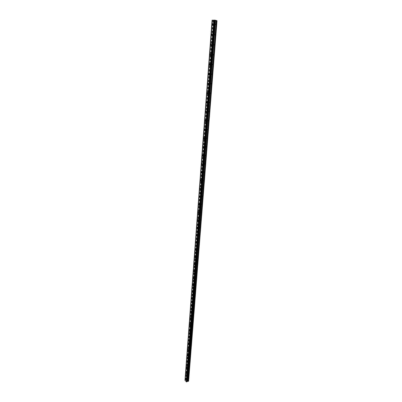 <?xml version="1.0" encoding="UTF-8"?>
<svg xmlns="http://www.w3.org/2000/svg" width="402" height="402" viewBox="0 0 402 402"><rect width="100%" height="100%" fill="white"/><g stroke="black" fill="none" stroke-linecap="round" stroke-linejoin="round"><path stroke-width="0.3" stroke-dasharray="2.01 1.51" d="M215.377 24.22L215.789 24.854L215.974 24.401L215.557 23.768L215.377 24.22M213.608 24.251L214.02 24.884L214.201 24.427L213.789 23.793L213.608 24.251M213.115 24.497L212.834 25.205M214.578 34.477L214.99 35.11L215.17 34.667L214.753 34.034L214.578 34.477M212.819 34.522L213.236 35.155L213.412 34.713L212.995 34.08L212.819 34.522M212.331 34.798L212.055 35.482M213.789 44.582L214.206 45.215L214.377 44.783L213.964 44.155L213.789 44.582M212.045 44.642L212.462 45.275L212.628 44.848L212.216 44.215L212.045 44.642M211.558 44.944L211.291 45.612M213.015 54.536L213.432 55.169L213.598 54.752L213.181 54.124L213.015 54.536M211.281 54.617L211.698 55.245L211.864 54.833L211.447 54.2L211.281 54.617M210.794 54.943L210.537 55.592M212.251 64.35L212.668 64.978L212.829 64.576L212.412 63.943L212.251 64.35M210.527 64.441L210.944 65.074L211.105 64.672L210.688 64.039L210.527 64.441M210.045 64.797L209.794 65.425M211.497 74.018L211.914 74.651L211.658 73.626L211.497 74.018M209.789 74.129L210.201 74.757L210.357 74.365L209.944 73.737L209.789 74.129M209.306 74.511L209.065 75.119M210.759 83.551L211.171 84.179L210.909 83.169L210.759 83.551M209.06 83.676L209.472 84.304L209.623 83.923L209.206 83.294L209.06 83.676M207.934 83.098L208.578 84.083L208.342 84.676M210.025 92.947L210.442 93.576L210.176 92.576L210.025 92.947M208.337 93.083L208.749 93.716L208.899 93.344L208.482 92.716L208.337 93.083M207.854 93.515L207.628 94.093M209.306 102.208L209.718 102.842L209.864 102.48L209.447 101.852L209.306 102.208M207.628 102.364L208.04 102.992L207.769 102.002L207.628 102.364M207.146 102.817L206.929 103.379M208.593 111.344L209.01 111.972L208.733 110.997L208.593 111.344M206.929 111.51L207.342 112.143L207.477 111.791L207.065 111.158L206.929 111.51M206.447 111.987L206.236 112.53M207.894 120.349L208.306 120.982L208.442 120.64L208.03 120.012L207.894 120.349M206.236 120.53L206.648 121.163L206.784 120.821L206.372 120.188L206.236 120.53M205.759 121.032L205.553 121.56M207.201 129.233L207.613 129.861L207.331 128.901L207.201 129.233M205.558 129.424L205.97 130.057L206.095 129.725L205.683 129.097L205.558 129.424M205.08 129.946L204.879 130.459M206.522 137.992L206.935 138.625L207.06 138.303L206.648 137.675L206.522 137.992M204.884 138.198L205.296 138.831L205.422 138.509L205.01 137.876L204.884 138.198M204.412 138.74L204.216 139.238M205.849 146.635L206.261 147.263L205.97 146.323L205.849 146.635M204.221 146.851L204.633 147.484L204.754 147.172L204.342 146.539L204.221 146.851M203.749 147.413L203.563 147.901M205.186 155.157L205.593 155.79L205.713 155.484L205.306 154.855L205.186 155.157M203.568 155.388L203.98 156.016L203.688 155.082L203.568 155.388M203.095 155.971L202.915 156.443M204.533 163.569L204.94 164.197L204.648 163.272L204.533 163.569M202.925 163.81L203.332 164.438L203.04 163.513L202.925 163.81M202.457 164.408L202.276 164.87M203.884 171.865L204.291 172.493L204 171.579L203.884 171.865M202.286 172.116L202.693 172.749L202.809 172.463L202.402 171.83L202.286 172.116M201.819 172.734L201.648 173.182M203.246 180.051L203.653 180.684L203.246 180.051M201.663 180.312L202.065 180.945L201.663 180.312M201.196 180.95L201.025 181.387M202.618 188.131L203.025 188.764L202.618 188.131M201.04 188.402L201.447 189.035L201.04 188.402M200.578 189.061L200.412 189.483M202 196.106L202.402 196.734L202 196.106M200.432 196.387L200.834 197.02L200.432 196.387M199.965 197.06L199.809 197.472M201.387 203.975L201.789 204.603L201.387 203.975M199.829 204.266L200.231 204.899L199.829 204.266M199.367 204.955L199.211 205.357M200.784 211.738L201.186 212.372L200.784 211.738M199.231 212.045L199.633 212.678L199.231 212.045M198.774 212.748L198.623 213.14M200.186 219.407L200.588 220.04L200.186 219.407M198.643 219.723L199.045 220.356L198.643 219.723M198.186 220.442L198.04 220.824M199.598 226.979L199.995 227.612L199.598 226.979M198.065 227.301L198.462 227.934L198.065 227.301M197.608 228.034L197.467 228.406M199.015 234.451L199.412 235.085L199.015 234.451M197.493 234.783L197.89 235.416L197.493 234.783M197.035 235.532L196.9 235.894M198.442 241.833L198.839 242.466L198.442 241.833M196.925 242.175L197.322 242.808L196.925 242.175M196.472 242.934L196.337 243.285M197.874 249.119L198.271 249.753L197.874 249.119M196.367 249.466L196.764 250.104L196.367 249.466M195.915 250.245L195.784 250.587M197.312 256.315L197.709 256.953L197.312 256.315M195.819 256.672L196.211 257.31L195.819 256.672M195.362 257.466L195.236 257.798M196.759 263.426L197.156 264.059L196.759 263.426M195.272 263.787L195.663 264.426L195.272 263.787M194.819 264.591L194.699 264.918M196.216 270.445L196.608 271.079L196.216 270.445M194.734 270.817L195.126 271.456L194.734 270.817M194.287 271.631L194.166 271.953M195.673 277.38L196.065 278.018L195.673 277.38M194.201 277.762L194.593 278.395L194.201 277.762M193.754 278.586L193.638 278.898M195.141 284.229L195.533 284.867L195.141 284.229M193.679 284.616L194.065 285.254L193.679 284.616M193.231 285.46L193.116 285.762M194.613 290.998L195.005 291.636L194.613 290.998M193.161 291.395L193.548 292.028L193.161 291.395M192.714 292.244L192.603 292.54M194.096 297.686L194.483 298.324L194.096 297.686M192.648 298.088L193.03 298.726L192.648 298.088M192.201 298.947L192.096 299.239M193.583 304.294L193.965 304.932L193.583 304.294M192.141 304.701L192.523 305.339L192.141 304.701M191.699 305.575L191.593 305.857M193.071 310.821L193.457 311.46L193.071 310.821M191.638 311.233L192.025 311.872L191.638 311.233M191.201 312.118L191.096 312.394M192.573 317.273L192.95 317.912L192.573 317.273M191.146 317.696L191.528 318.334L191.146 317.696M190.709 318.59L190.608 318.856M192.076 323.65L192.452 324.288L192.076 323.65M190.659 324.077L191.035 324.715L190.659 324.077M190.221 324.982L190.121 325.243M191.583 329.952L191.965 330.59L191.583 329.952M190.176 330.384L190.553 331.022L190.176 330.384M189.739 331.298L189.643 331.555M191.101 336.183L191.478 336.821L191.101 336.183M189.699 336.62L190.076 337.258L189.699 336.62M189.262 337.539L189.171 337.791M190.618 342.338L190.995 342.976L190.618 342.338M189.226 342.78L189.603 343.424L189.226 342.78M190.146 348.423L190.523 349.062L190.146 348.423M188.759 348.876L189.131 349.514L188.759 348.876M189.679 354.443L190.051 355.082L189.679 354.443M188.297 354.896L188.669 355.539L188.297 354.896M189.216 360.393L189.588 361.031L189.216 360.393M187.845 360.85L188.211 361.493L187.845 360.85M188.759 366.272L189.126 366.915L188.759 366.272M187.392 366.74L187.759 367.378L187.392 366.74M188.307 372.091L188.674 372.729L188.307 372.091M186.945 372.559L187.312 373.202L186.945 372.559M187.86 377.845L188.221 378.483L187.86 377.845M186.508 378.317L186.87 378.96L186.508 378.317M186.392 378.176L186.96 379.176L186.392 378.176M185.533 378.478L186.101 379.478L185.533 378.478M186.829 372.423L187.402 373.418L186.829 372.423M185.97 372.719L186.538 373.719L185.97 372.719M187.277 366.604L187.85 367.599L187.277 366.604M186.407 366.895L186.98 367.895L186.407 366.895M187.724 360.715L188.302 361.71L187.724 360.715M186.855 361.006L187.427 362.006L186.855 361.006M188.181 354.76L188.759 355.755L188.181 354.76M187.302 355.051L187.88 356.046L187.302 355.051M188.638 348.74L189.221 349.735L188.638 348.74M187.759 349.026L188.337 350.021L187.759 349.026M189.106 342.65L189.689 343.645L189.106 342.65M188.221 342.931L188.804 343.926L188.221 342.931M189.578 336.484L190.161 337.479L189.578 336.484M188.684 336.765L189.272 337.76L188.684 336.765M190.056 330.253L190.643 331.248L190.056 330.253M189.156 330.529L189.744 331.524L189.156 330.529M190.538 323.947L191.126 324.937L190.538 323.947M189.633 324.218L190.226 325.213L189.633 324.218M191.025 317.565L191.618 318.56L191.025 317.565M190.116 317.831L190.709 318.826L190.116 317.831M191.518 311.108L192.111 312.098L191.518 311.108M190.608 311.369L191.201 312.364L190.608 311.369M192.015 304.575L192.613 305.565L192.015 304.575M191.101 304.832L191.699 305.827L191.101 304.832M192.523 297.962L193.121 298.952L192.523 297.962M191.598 298.214L192.201 299.209L191.598 298.214M193.03 291.269L193.633 292.259L193.03 291.269M192.106 291.52L192.709 292.51L192.106 291.52M193.548 284.495L194.156 285.485L193.663 284.194L193.548 284.495M192.618 284.742L193.221 285.732L193.337 285.43L192.734 284.44L192.618 284.742M194.076 277.641L194.679 278.631L194.794 278.32L194.191 277.33L194.076 277.641M193.136 277.882L193.744 278.872L193.859 278.561L193.251 277.571L193.136 277.882M194.603 270.697L195.211 271.687L195.332 271.37L194.724 270.38L194.603 270.697M193.663 270.933L194.272 271.923L194.392 271.606L193.784 270.616L193.663 270.933M195.141 263.672L195.754 264.662L195.266 263.345L195.141 263.672M194.196 263.903L194.804 264.893L194.925 264.566L194.317 263.576L194.196 263.903M195.684 256.556L196.297 257.546L195.809 256.22L195.684 256.556M194.734 256.783L195.347 257.772L195.472 257.441L194.859 256.451L194.734 256.783M196.236 249.356L196.849 250.34L196.367 249.009L196.236 249.356M195.277 249.577L195.895 250.562L195.407 249.23L195.277 249.577M196.794 242.059L197.412 243.044L196.925 241.708L196.794 242.059M195.829 242.275L196.447 243.265L195.96 241.924L195.829 242.275M197.357 234.673L197.975 235.657L198.116 235.301L197.493 234.311L197.357 234.673M196.387 234.884L197.005 235.868L197.146 235.512L196.523 234.522L196.387 234.884M197.93 227.19L198.548 228.175L198.694 227.808L198.07 226.818L197.93 227.19M196.955 227.396L197.573 228.381L197.714 228.014L197.096 227.024L196.955 227.396M198.508 219.613L199.131 220.597L199.276 220.221L198.653 219.231L198.508 219.613M197.528 219.814L198.151 220.798L198.297 220.417L197.673 219.432L197.528 219.814M199.096 211.939L199.719 212.924L199.869 212.532L199.246 211.547L199.096 211.939M198.111 212.13L198.734 213.115L198.879 212.728L198.256 211.738L198.111 212.13M199.688 204.161L200.317 205.146L200.467 204.749L199.844 203.759L199.688 204.161M198.699 204.347L199.322 205.337L199.477 204.935L198.849 203.95L198.699 204.347M200.291 196.287L200.92 197.271L201.075 196.859L200.447 195.874L200.291 196.287M199.291 196.467L199.92 197.452L200.08 197.04L199.452 196.05L199.291 196.467M200.899 188.302L201.533 189.287L201.693 188.865L201.065 187.88L200.899 188.302M199.894 188.478L200.528 189.463L200.688 189.04L200.06 188.056L199.894 188.478M201.518 180.217L202.151 181.201L202.317 180.764L201.688 179.779L201.518 180.217M200.508 180.382L201.141 181.367L201.307 180.935L200.673 179.945L200.508 180.382M202.146 172.021L202.779 173.006L202.95 172.558L202.317 171.574L202.146 172.021M201.131 172.182L201.764 173.167L201.935 172.719L201.301 171.734L201.131 172.182M202.779 163.714L203.412 164.699L203.593 164.237L202.96 163.257L202.779 163.714M201.759 163.865L202.392 164.85L202.568 164.393L201.935 163.408L201.759 163.865M203.422 155.298L204.06 156.277L204.241 155.805L203.608 154.825L203.422 155.298M202.392 155.443L203.03 156.423L203.211 155.951L202.578 154.971L202.392 155.443M204.075 146.76L204.713 147.745L204.899 147.258L204.266 146.278L204.075 146.76M203.04 146.901L203.678 147.886L203.864 147.398L203.226 146.413L203.04 146.901M204.734 138.112L205.377 139.092L205.568 138.595L204.93 137.615L204.734 138.112M203.693 138.243L204.332 139.223L204.528 138.725L203.889 137.74L203.693 138.243M205.407 129.343L206.045 130.323L206.246 129.811L205.608 128.826L205.407 129.343M204.357 129.464L205 130.444L205.196 129.931L204.558 128.952L204.357 129.464M206.085 120.449L206.728 121.429L206.935 120.901L206.291 119.922L206.085 120.449M205.03 120.565L205.673 121.545L205.879 121.017L205.236 120.032L205.03 120.565M206.774 111.429L207.417 112.414L207.628 111.872L206.99 110.887L206.774 111.429M205.713 111.535L206.357 112.52L206.568 111.977L205.924 110.992L205.713 111.535M207.472 102.289L208.115 103.269L208.337 102.711L207.693 101.726L207.472 102.289M206.407 102.384L207.045 103.364L207.266 102.806L206.623 101.822L206.407 102.384M208.181 93.013L208.824 93.993L209.05 93.42L208.412 92.435L208.181 93.013M207.105 93.098L207.749 94.083L207.975 93.505L207.331 92.525L207.105 93.098M208.899 83.606L209.548 84.586L209.779 83.993L209.135 83.013L208.899 83.606M207.819 83.681L208.462 84.666L208.698 84.073L208.055 83.088L207.819 83.681M209.628 74.058L210.276 75.043L210.517 74.435L209.874 73.45L209.628 74.058M208.543 74.129L209.186 75.114L209.427 74.501L208.784 73.521L208.543 74.129M210.372 64.38L211.015 65.36L211.266 64.732L210.618 63.747L210.372 64.38M209.276 64.436L209.919 65.42L210.166 64.792L209.522 63.807L209.276 64.436M211.12 54.556L211.764 55.536L212.025 54.888L211.377 53.908L211.12 54.556M210.02 54.602L210.663 55.587L210.919 54.938L210.276 53.953L210.02 54.602M211.884 44.587L212.527 45.567L212.794 44.903L212.15 43.919L211.884 44.587M210.774 44.622L211.417 45.607L211.683 44.944L211.035 43.954L210.774 44.622M212.658 34.466L213.301 35.451L213.573 34.768L212.929 33.778L212.658 34.466M211.537 34.497L212.181 35.482L212.457 34.793L211.809 33.808L211.537 34.497M213.442 24.2L214.085 25.185L214.367 24.477L213.723 23.492L213.442 24.2M212.316 24.215L212.959 25.2L213.241 24.492L212.598 23.507L212.316 24.215M186.93 380.508L186.327 380.483L186.93 380.508M187.201 380.835L186.664 380.815L187.201 380.835M188.613 381.106L187.186 379.367L186.392 379.885L213.924 20.2M186.895 381.614L214.728 20.768M186.392 379.885L185.287 379.93L184.985 380.307M184.995 380.292L212.075 20.2L184.995 380.292M214.231 20.462L215.04 20.517M214.216 20.412L213.964 20.386M214.065 20.391L214.578 20.386M188.151 380.604L216.346 20.547M188.166 380.563L216.366 20.552M188.242 380.709L216.477 20.582M188.302 380.724L216.562 20.592M185.01 380.267L212.095 20.195M185.709 380.021L213.015 20.185M185.759 380.021L213.08 20.185M186.995 379.327L214.688 20.1M187.186 379.367L214.944 20.125M187.498 379.744L215.392 20.271M187.478 379.789L215.377 20.266M187.568 379.895L215.502 20.301M187.628 379.91L215.588 20.311M185.101 380.036L212.196 20.18M185.101 380.011L212.196 20.13M185.126 379.985L212.231 20.125M185.287 379.93L212.442 20.125M185.327 379.93L212.497 20.125L185.332 379.93M185.357 379.945L212.537 20.135M185.91 380.056L213.286 20.211M185.99 380.051L213.397 20.216M186.342 379.925L213.859 20.211M186.538 379.513L214.09 20.115M186.588 379.473L214.155 20.105M215.789 24.854L214.02 24.884M214.99 35.11L213.236 35.155M214.206 45.215L212.462 45.275M213.432 55.169L211.698 55.245M212.668 64.978L210.944 65.074M211.914 74.651L210.201 74.757M211.171 84.179L209.472 84.304M210.442 93.576L208.749 93.716M209.718 102.842L208.04 102.992M209.01 111.972L207.342 112.143M208.306 120.982L206.648 121.163M207.613 129.861L205.97 130.057M206.935 138.625L205.296 138.831M206.261 147.263L204.633 147.484M205.593 155.79L203.98 156.016M204.94 164.197L203.332 164.438M204.291 172.493L202.693 172.749M203.653 180.684L202.065 180.945M203.025 188.764L201.447 189.035M202.402 196.734L200.834 197.02M201.789 204.603L200.231 204.899M201.186 212.372L199.633 212.678M200.588 220.04L199.045 220.356M199.995 227.612L198.462 227.934M199.412 235.085L197.89 235.416M198.839 242.466L197.322 242.808M198.271 249.753L196.764 250.104M197.709 256.953L196.211 257.31M197.156 264.059L195.663 264.426M196.608 271.079L195.126 271.456M196.065 278.018L194.593 278.395M195.533 284.867L194.065 285.254M195.005 291.636L193.548 292.028M194.483 298.324L193.03 298.726M193.965 304.932L192.523 305.339M193.457 311.46L192.025 311.872M192.95 317.912L191.528 318.334M192.452 324.288L191.035 324.715M191.965 330.59L190.553 331.022M191.478 336.821L190.076 337.258M190.995 342.976L189.603 343.424M190.523 349.062L189.131 349.514M190.051 355.082L188.669 355.539M189.588 361.031L188.211 361.493M189.126 366.915L187.759 367.378M188.674 372.729L187.312 373.202M188.221 378.483L186.87 378.96M186.96 379.176L186.101 379.478M187.402 373.418L186.538 373.719M187.85 367.599L186.98 367.895M188.302 361.71L187.427 362.006M188.759 355.755L187.88 356.046M189.221 349.735L188.337 350.021M189.689 343.645L188.804 343.926M190.161 337.479L189.272 337.76M190.643 331.248L189.744 331.524M191.126 324.937L190.226 325.213M191.618 318.56L190.709 318.826M192.111 312.098L191.201 312.364M192.613 305.565L191.699 305.827M193.121 298.952L192.201 299.209M193.633 292.259L192.709 292.51M194.156 285.485L193.221 285.732M194.679 278.631L193.744 278.872M195.211 271.687L194.272 271.923M195.754 264.662L194.804 264.893M196.297 257.546L195.347 257.772M196.849 250.34L195.895 250.562M197.412 243.044L196.447 243.265M197.975 235.657L197.005 235.868M198.548 228.175L197.573 228.381M199.131 220.597L198.151 220.798M199.719 212.924L198.734 213.115M200.317 205.146L199.322 205.337M200.92 197.271L199.92 197.452M201.533 189.287L200.528 189.463M202.151 181.201L201.141 181.367M202.779 173.006L201.764 173.167M203.412 164.699L202.392 164.85M204.06 156.277L203.03 156.423M204.713 147.745L203.678 147.886M205.377 139.092L204.332 139.223M206.045 130.323L205 130.444M206.728 121.429L205.673 121.545M207.417 112.414L206.357 112.52M208.115 103.269L207.045 103.364M208.824 93.993L207.749 94.083M209.548 84.586L208.462 84.666M210.276 75.043L209.186 75.114M211.015 65.36L209.919 65.42M211.764 55.536L210.663 55.587M212.527 45.567L211.417 45.607M213.301 35.451L212.181 35.482M214.085 25.185L212.959 25.2M213.723 23.492L212.598 23.507M212.929 33.778L211.809 33.808M212.15 43.919L211.035 43.954M211.377 53.908L210.276 53.953M210.618 63.747L209.522 63.807M209.874 73.45L208.784 73.521M209.135 83.013L208.055 83.088M208.412 92.435L207.331 92.525M207.693 101.726L206.623 101.822M206.99 110.887L205.924 110.992M206.291 119.922L205.236 120.032M205.608 128.826L204.558 128.952M204.93 137.615L203.889 137.74M204.266 146.278L203.226 146.413M203.608 154.825L202.578 154.971M202.96 163.257L201.935 163.408M202.317 171.574L201.301 171.734M201.688 179.779L200.673 179.945M201.065 187.88L200.06 188.056M200.447 195.874L199.452 196.05M199.844 203.759L198.849 203.95M199.246 211.547L198.256 211.738M198.653 219.231L197.673 219.432M198.07 226.818L197.096 227.024M197.493 234.311L196.523 234.522M196.925 241.708L195.96 241.924M196.367 249.009L195.407 249.23M195.809 256.22L194.859 256.451M195.266 263.345L194.317 263.576M194.724 270.38L193.784 270.616M194.191 277.33L193.251 277.571M193.663 284.194L192.734 284.44M193.141 290.973L192.216 291.224M192.628 297.671L191.709 297.927M192.121 304.294L191.206 304.55M191.618 310.831L190.709 311.098M191.121 317.299L190.216 317.565M190.633 323.685L189.729 323.957M190.146 329.997L189.252 330.273M189.669 336.238L188.779 336.514M189.196 342.403L188.307 342.685M188.729 348.499L187.845 348.785M188.267 354.529L187.387 354.815M187.809 360.488L186.935 360.78M187.357 366.378L186.488 366.674M186.91 372.202L186.046 372.503M186.468 377.965L185.608 378.267M187.905 377.704L186.558 378.181M188.357 371.95L186.995 372.423M188.809 366.132L187.443 366.594M189.267 360.247L187.895 360.705M189.734 354.293L188.352 354.745M190.201 348.273L188.814 348.72M190.679 342.182L189.282 342.625M191.161 336.022L189.759 336.459M191.643 329.786L190.236 330.218M192.136 323.479L190.719 323.906M192.633 317.103L191.211 317.52M193.136 310.645L191.704 311.058M193.648 304.113L192.206 304.52M194.166 297.5L192.714 297.902M194.689 290.812L193.231 291.204M195.216 284.038L193.749 284.425M195.749 277.179L194.277 277.561M196.292 270.239L194.809 270.611M196.839 263.215L195.352 263.581M197.397 256.104L195.9 256.461M197.96 248.898L196.452 249.25M198.528 241.607L197.01 241.944M199.106 234.22L197.578 234.552M199.688 226.743L198.156 227.065M200.281 219.165L198.739 219.477M200.879 211.492L199.327 211.794M201.487 203.713L199.925 204.01M202.1 195.839L200.533 196.121M202.724 187.86L201.146 188.131M203.357 179.774L201.769 180.036M204 171.579L202.402 171.83M204.648 163.272L203.04 163.513M205.306 154.855L203.688 155.082M205.97 146.323L204.342 146.539M206.648 137.675L205.01 137.876M207.331 128.901L205.683 129.097M208.03 120.012L206.372 120.188M208.733 110.997L207.065 111.158M209.447 101.852L207.769 102.002M210.176 92.576L208.482 92.716M210.909 83.169L209.206 83.294M211.658 73.626L209.944 73.737M212.412 63.943L210.688 64.039M213.181 54.124L211.447 54.2M213.964 44.155L212.216 44.215M214.753 34.034L212.995 34.08M215.557 23.768L213.789 23.793M186.855 381.704L214.693 20.743M185.121 380.121L212.236 20.16"/><path stroke-width="0.6" d="M212.834 25.205L212.191 24.215L212.472 23.507L213.115 24.497L212.834 25.205L212.191 24.215L212.472 23.507L213.115 24.497M212.06 35.482L211.412 34.497L211.688 33.808L212.331 34.798L212.055 35.482L211.412 34.497L211.683 33.808L212.331 34.798M211.291 45.612L210.648 44.627L210.914 43.959L211.558 44.944L211.291 45.612L210.648 44.627L210.914 43.959L211.558 44.944M210.537 55.592L209.894 54.607L210.151 53.958L210.794 54.943L210.537 55.592L209.894 54.607L210.151 53.958L210.794 54.943M209.794 65.425L209.151 64.446L209.402 63.812L210.045 64.797L209.794 65.425L209.151 64.446L209.402 63.812L210.045 64.797M209.065 75.119L208.417 74.139L208.658 73.526L209.301 74.511L209.065 75.119L208.422 74.139L208.663 73.526L209.306 74.511M208.342 84.676L207.698 83.691L207.934 83.098L208.573 84.083L208.342 84.676L207.698 83.691L207.929 83.098M207.628 94.093L206.99 93.108L207.216 92.535L207.854 93.515L207.628 94.093L206.985 93.108L207.211 92.535L207.854 93.515M206.929 103.379L206.286 102.394L206.507 101.837L207.146 102.817L206.929 103.379L206.286 102.394L206.507 101.837L207.146 102.817M206.236 112.53L205.593 111.55L205.809 111.002L206.447 111.987L206.236 112.53L205.593 111.55L205.809 111.002L206.447 111.987M205.553 121.56L204.914 120.575L205.12 120.047L205.759 121.032L205.553 121.56L204.914 120.575L205.12 120.047L205.759 121.032M204.879 130.459L204.241 129.479L204.442 128.962L205.08 129.946L204.879 130.459L204.241 129.479L204.442 128.962L205.08 129.946M204.216 139.238L203.578 138.258L203.774 137.755L204.412 138.74L204.216 139.238L203.578 138.258L203.774 137.755L204.412 138.74M203.563 147.901L202.925 146.916L203.116 146.428L203.749 147.413L203.563 147.901L202.925 146.916L203.11 146.428L203.749 147.413M202.915 156.443L202.281 155.458L202.462 154.986L203.095 155.971L202.915 156.443L202.276 155.458L202.462 154.986L203.095 155.971M202.276 164.87L201.643 163.885L201.819 163.423L202.457 164.408L202.276 164.87L201.643 163.885L201.819 163.423L202.452 164.408M201.648 173.182L201.015 172.197L201.186 171.749L201.819 172.734L201.648 173.182L201.015 172.197L201.186 171.749L201.819 172.734M201.025 181.387L200.397 180.403L200.563 179.965L201.196 180.95L201.025 181.387L200.397 180.403L200.563 179.965L201.191 180.95M200.412 189.483L199.784 188.498L199.945 188.071L200.578 189.061L200.412 189.483L199.784 188.498L199.945 188.071L200.578 189.061M199.809 197.472L199.181 196.488L199.342 196.07L199.965 197.06L199.809 197.472L199.181 196.488L199.337 196.07L199.965 197.06M199.211 205.357L198.588 204.372L198.739 203.97L199.367 204.955L199.211 205.357L198.583 204.372L198.739 203.97L199.367 204.955M198.623 213.14L198 212.15L198.146 211.759L198.774 212.748L198.623 213.14L198 212.15L198.146 211.764L198.769 212.748M198.04 220.824L197.417 219.834L197.563 219.452L198.186 220.442L198.04 220.824L197.417 219.834L197.563 219.452L198.186 220.442M197.467 228.406L196.844 227.416L196.985 227.05L197.608 228.034L197.467 228.406L196.844 227.416L196.985 227.05L197.608 228.034M196.9 235.894L196.417 234.542L196.9 235.894L196.282 234.904L196.417 234.547L197.035 235.532M196.337 243.285L195.854 241.949L196.337 243.285L195.854 241.949L196.472 242.934M195.784 250.587L195.171 249.597L195.302 249.255L195.915 250.245L195.784 250.587L195.171 249.602L195.302 249.255L195.915 250.245M195.241 257.798L194.628 256.808L194.754 256.476L195.362 257.466L195.236 257.798L194.628 256.808L194.749 256.476L195.362 257.466M194.699 264.918L194.091 263.928L194.211 263.601L194.819 264.591L194.699 264.918L194.091 263.928L194.211 263.601L194.819 264.591M194.166 271.953L193.558 270.963L193.679 270.641L194.166 271.953L193.558 270.963L193.674 270.641L194.282 271.631M193.638 278.898L193.151 277.596L193.638 278.898L193.03 277.908L193.146 277.596L193.754 278.586M193.121 285.762L192.628 284.465L193.231 285.46L193.116 285.762L192.513 284.767L192.628 284.465L193.231 285.46M192.603 292.54L192.111 291.249L192.714 292.244M192.096 299.239L191.498 298.244L192.096 299.239L191.498 298.244L191.603 297.957L192.201 298.947M191.593 305.857L191.101 304.58L191.699 305.575M191.101 312.394L190.603 311.123L191.201 312.118M190.608 318.856L190.015 317.861L190.116 317.595L190.704 318.59M190.126 325.243L189.533 324.248L190.121 325.243L189.628 323.987L190.221 324.982M189.643 331.555L189.151 330.303L189.739 331.298M189.171 337.791L188.588 336.796L189.262 337.539M188.704 343.956L188.211 342.715L188.794 343.715M188.242 350.052L187.659 349.057L188.327 349.815M187.784 356.082L187.206 355.082L187.87 355.845M187.332 362.036L186.754 361.041L187.412 361.81M186.885 367.925L186.392 366.704L186.965 367.704M186.443 373.749L185.87 372.754L186.518 373.533M186.005 379.513L185.438 378.513L186.081 379.297M186.895 381.614L188.613 381.106L217.015 20.723L214.427 20.778L212.07 20.2L214.944 20.125L217.015 20.723M212.075 20.2L184.985 380.307L186.649 381.9L214.733 20.773M215.04 20.517L214.236 20.462M214.578 20.386L214.065 20.391M188.563 381.232L216.954 20.753M186.995 381.528L214.869 20.703M186.965 381.558L214.834 20.713M186.267 381.805L213.914 20.723M186.232 381.799L213.864 20.718M186.206 381.794L213.829 20.713M188.156 381.377L216.417 20.758M188.071 381.377L216.306 20.753M187.518 381.257L215.552 20.673M187.438 381.262L215.442 20.668M187.086 381.382L214.98 20.673M187.036 381.428L214.914 20.683M186.85 381.84L214.698 20.778M186.689 381.895L214.487 20.778M214.427 20.778L186.644 381.895L214.432 20.778M186.613 381.885L214.387 20.773"/></g></svg>
